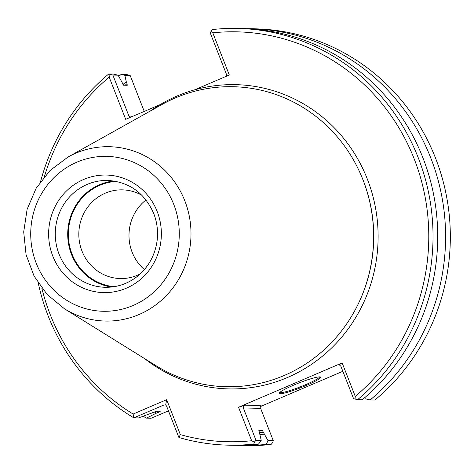 <?xml version="1.0" encoding="UTF-8"?>
<svg xmlns="http://www.w3.org/2000/svg" width="474" height="474" viewBox="0 0 474 474"><rect width="100%" height="100%" fill="white"/><g stroke="black" fill="none" stroke-linecap="round" stroke-linejoin="round"><path stroke-width="0.71" d="M146.004 199.933A44.36 42.53 -88.7 0 0 132.145 252.221A44.36 42.53 -88.7 0 0 144.386 269.582A44.36 42.536 91.3 0 1 132.139 252.221A44.36 42.536 91.3 0 1 146.004 199.933M141.987 195.371A44.36 42.536 -88.7 0 0 122.381 189.855A44.36 42.536 -88.7 0 0 78.832 233.22A44.36 42.536 -88.7 0 0 120.325 278.552A44.36 42.536 -88.7 0 0 140.168 273.954M116.444 181.418A52.804 50.629 -88.7 0 0 68.345 232.977A52.804 50.629 -88.7 0 0 114.003 286.705M113.95 180.973A53.444 51.239 -88.7 0 0 67.729 232.959A53.444 51.239 -88.7 0 0 111.491 287.037M64.476 308.805L155.91 365.638A150.045 143.865 -88.7 0 0 358.362 303.686A150.045 143.865 -88.7 0 0 362.93 179.723A150.045 143.865 -88.7 0 0 361.33 175.789A150.045 143.865 -88.7 0 0 161.966 104.511L67.995 157.048L50.043 170.516L36.107 188.344L27.119 209.301L23.7 231.946L26.07 254.722L34.075 276.069L47.169 294.526L64.476 308.805A87.198 83.608 -88.7 0 0 161.871 299.912A87.198 83.608 -88.7 0 0 184.789 200.757A87.198 83.608 -88.7 0 0 67.995 157.048M238.019 28.434L242.7 28.541A208.424 199.838 -88.7 0 1 427.317 170.172A208.424 199.838 -88.7 0 1 362.302 399.742L357.627 399.629A208.424 199.838 -88.7 0 0 422.636 170.065A208.424 199.838 -88.7 0 0 238.019 28.434A208.424 199.838 -88.7 0 0 212.589 29.53L210.989 31.426L212.779 32.825L229.309 75.005L194.749 89.793A152.166 145.897 -88.7 0 0 160.265 104.553A152.166 145.897 -88.7 0 0 150.258 111.058M160.265 104.553L125.705 119.341L109.174 77.161L110.306 74.513L108.753 73.968A208.424 199.838 -88.7 0 0 40.622 181.459M110.306 74.513L112.865 75.076L128.934 116.089L130.433 117.321M108.753 73.968L113.428 74.074L118.115 75.194L112.865 75.076M143.243 416.213A208.424 199.838 -88.7 0 0 146.413 418.139L156.379 413.127A198.262 190.098 -88.7 0 1 154.275 411.971M144.244 111.408L130.16 75.473L126.048 74.371L121.314 74.258L124.846 75.354L126.262 81.712A198.262 190.098 -88.7 0 0 122.944 84.508M121.314 74.258A208.424 199.838 -88.7 0 0 118.79 76.391M126.262 81.712L127.02 83.655A196.242 188.16 -88.7 0 0 125.136 85.243M156.971 411.165A196.242 188.16 -88.7 0 0 158.743 412.113L156.379 413.127M158.743 412.113L160.265 411.242L156.687 411.159L138.527 417.961L133.852 417.849L133.129 414.027L166.658 399.677L180.345 434.617L178.888 437.49A208.424 199.838 -88.7 0 0 228.355 445.169A208.424 199.838 -88.7 0 0 253.791 444.067L254.384 442.147L251.653 440.731L238.535 407.249L245.046 405.175L243.5 406.319L243.245 407.723L255.978 440.263L261.233 440.387L258.899 430.445A194.53 186.519 91.3 0 1 258.869 430.445M127.02 83.655L127.263 85.261M127.18 85.29L123.601 85.207L118.115 75.194M38.264 283.15A208.424 199.838 -88.7 0 0 133.852 417.849L163.933 404.98L165.681 404.986L166.658 399.677M228.355 445.169L233.03 445.276A208.424 199.838 -88.7 0 0 258.466 444.174L253.791 444.067M259.948 434.581A198.262 190.098 -88.7 0 0 264.373 434.137L262.478 430.528L258.899 430.445M261.233 440.387L258.466 444.174M236.976 445.329A208.424 199.838 -88.7 0 0 240.916 445.459A208.424 199.838 -88.7 0 0 266.352 444.357L267.964 440.542L264.373 434.137M255.978 440.263L254.384 442.147M178.888 437.49L166.605 406.141L165.681 404.986M109.174 77.161A205.005 196.562 -88.7 0 0 44.426 176.583M41.842 288.198A205.005 196.562 -88.7 0 0 133.129 414.027M180.345 434.617A205.005 196.562 -88.7 0 0 251.653 440.731M355.263 396.394L355.062 399.067L353.515 398.527L340.853 366.212L339.366 364.897L338.786 365.063L342.139 362.912L355.263 396.394A205.005 196.562 -88.7 0 0 414.193 158.903A205.005 196.562 -88.7 0 0 212.779 32.825M355.062 399.067L357.627 399.629M319.541 376.86A21.377 2.429 -21.4 0 1 300.504 386.778A21.377 2.429 -21.4 0 1 279.802 392.431M226.602 76.166L226.471 74.347L210.397 33.334L210.989 31.426M370.188 399.926A208.424 199.838 -88.7 0 0 435.197 170.356A208.424 199.838 -88.7 0 0 250.586 28.724L255.32 28.831A208.424 199.838 -88.7 0 1 439.937 170.468A208.424 199.838 -88.7 0 1 374.928 400.032L370.188 399.926L365.495 398.806M250.586 28.724A208.424 199.838 -88.7 0 0 246.64 28.671M130.16 75.473L124.846 75.354M168.448 410.851L151.153 418.252L146.413 418.139M240.916 445.459L245.656 445.566A208.424 199.838 -88.7 0 0 271.092 444.47L266.352 444.357M267.964 440.542L273.279 440.666L260.617 408.351L261.133 405.548L245.046 405.175M271.092 444.47L272.686 442.574L273.279 440.666M342.139 362.912L238.535 407.249M319.66 376.86A22.231 2.53 -21.4 0 1 320.383 376.978A22.231 2.53 -21.4 0 1 300.848 387.655A22.231 2.53 -21.4 0 1 279.257 393.094A22.231 2.53 -21.4 0 1 297.453 383.567A22.231 2.53 -21.4 0 1 319.66 376.86M260.481 406.538L342.844 371.296M107.752 180.434A53.444 51.239 -88.7 0 0 55.286 232.675A53.444 51.239 -88.7 0 0 105.275 287.291C117.25 287.451 128.033 283.736 137.62 276.152C148.605 267.01 155.105 255.16 157.119 240.591C158.227 231.241 157.095 222.199 153.718 213.478C144.611 192.906 129.289 181.892 107.752 180.434M157.178 211.493A58.788 56.365 -88.7 0 0 60.447 197.901A58.788 56.365 -88.7 0 0 97.36 292.085A58.788 56.365 -88.7 0 0 157.178 211.493M173.762 204.401A77.469 74.276 -88.7 0 0 46.292 186.483A77.469 74.276 -88.7 0 0 94.936 310.6A77.469 74.276 -88.7 0 0 173.762 204.401M358.362 303.686L358.599 303.188A148.86 142.733 -88.7 0 0 363.137 180.203A148.86 142.733 -88.7 0 0 361.544 176.298L361.33 175.789M259.266 432.614A196.242 188.16 -88.7 0 0 263.609 432.187M258.751 430.89A194.53 186.519 -88.7 0 0 262.478 430.528M144.517 358.557A152.166 145.897 -88.7 0 0 321.307 357.1A152.166 145.897 -88.7 0 0 367.291 178.976A152.166 145.897 -88.7 0 0 194.749 89.793M133.081 116.183L128.934 116.089M165.734 405.021L163.933 404.98M260.617 408.351L243.316 407.948M339.982 365.087L338.786 365.063"/></g></svg>
